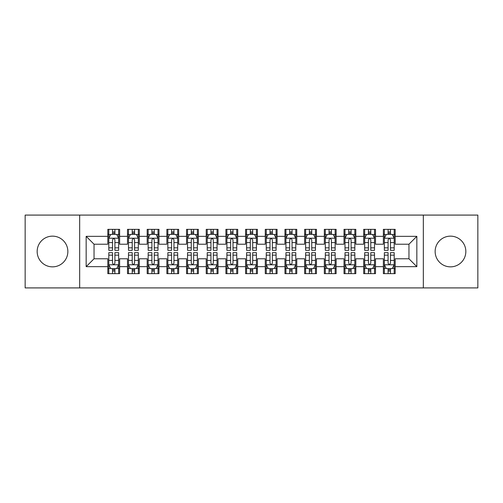 <?xml version="1.0" encoding="UTF-8"?>
<svg xmlns="http://www.w3.org/2000/svg" width="503" height="503" viewBox="0 0 503 503"><rect width="100%" height="100%" fill="white"/><g stroke="black" fill="none" stroke-linecap="round" stroke-linejoin="round"><path stroke-width="0.75" d="M450.493 236.146A15.354 15.354 0 0 0 435.139 251.5A15.354 15.354 0 0 0 450.493 266.854A15.354 15.354 0 0 0 465.841 251.5A15.354 15.354 0 0 0 450.493 236.146M52.507 236.146A15.354 15.354 0 0 0 37.159 251.5A15.354 15.354 0 0 0 52.507 266.854A15.354 15.354 0 0 0 67.861 251.5A15.354 15.354 0 0 0 52.507 236.146M423.331 287.911L477.85 287.911L477.85 215.089L423.331 215.089L423.331 287.911L79.669 287.911L79.669 215.089L25.15 215.089L25.15 287.911L79.669 287.911M423.331 215.089L79.669 215.089M86.164 266.653L86.164 236.347L107.818 236.347L107.818 244.219L94.042 244.219L94.042 258.781L86.164 266.653L107.818 266.653L107.818 273.645L119.626 273.645L119.626 266.653L127.498 266.653L127.498 273.645L139.312 273.645L139.312 266.653L147.184 266.653L147.184 273.645L158.992 273.645L158.992 266.653L166.864 266.653L166.864 273.645L178.672 273.645L178.672 266.653L186.55 266.653L186.55 273.645L198.358 273.645L198.358 266.653L206.23 266.653L206.23 273.645L218.038 273.645L218.038 266.653L225.91 266.653L225.91 273.645L237.724 273.645L237.724 266.653L245.596 266.653L245.596 273.645L257.404 273.645L257.404 266.653L265.276 266.653L265.276 273.645L277.09 273.645L277.09 266.653L284.962 266.653L284.962 273.645L296.77 273.645L296.77 266.653L304.642 266.653L304.642 273.645L316.45 273.645L316.45 266.653L324.328 266.653L324.328 273.645L336.136 273.645L336.136 266.653L344.008 266.653L344.008 273.645L355.816 273.645L355.816 266.653L363.688 266.653L363.688 273.645L375.502 273.645L375.502 266.653L383.374 266.653L383.374 273.645L395.182 273.645L395.182 258.781L408.958 258.781L408.958 244.219L395.182 244.219L395.182 236.347L416.836 236.347L416.836 266.653L395.182 266.653M395.182 236.347L395.182 229.355L383.374 229.355L383.374 236.347L375.502 236.347L375.502 229.355L363.688 229.355L363.688 236.347L355.816 236.347L355.816 229.355L344.008 229.355L344.008 236.347L336.136 236.347L336.136 229.355L324.328 229.355L324.328 236.347L316.45 236.347L316.45 229.355L304.642 229.355L304.642 236.347L296.77 236.347L296.77 229.355L284.962 229.355L284.962 236.347L277.09 236.347L277.09 229.355L265.276 229.355L265.276 236.347L257.404 236.347L257.404 229.355L245.596 229.355L245.596 236.347L237.724 236.347L237.724 229.355L225.91 229.355L225.91 236.347L218.038 236.347L218.038 229.355L206.23 229.355L206.23 236.347L198.358 236.347L198.358 229.355L186.55 229.355L186.55 236.347L178.672 236.347L178.672 229.355L166.864 229.355L166.864 236.347L158.992 236.347L158.992 229.355L147.184 229.355L147.184 236.347L139.312 236.347L139.312 229.355L127.498 229.355L127.498 236.347L119.626 236.347L119.626 229.355L107.818 229.355L107.818 236.347M375.502 266.653L375.502 258.781L383.374 258.781L383.374 266.653M416.836 236.347L408.958 244.219M355.816 266.653L355.816 258.781L363.688 258.781L363.688 266.653M383.374 236.347L383.374 244.219L375.502 244.219L375.502 236.347M336.136 266.653L336.136 258.781L344.008 258.781L344.008 266.653M363.688 236.347L363.688 244.219L355.816 244.219L355.816 236.347M316.45 266.653L316.45 258.781L324.328 258.781L324.328 266.653M344.008 236.347L344.008 244.219L336.136 244.219L336.136 236.347M296.77 266.653L296.77 258.781L304.642 258.781L304.642 266.653M324.328 236.347L324.328 244.219L316.45 244.219L316.45 236.347M277.09 266.653L277.09 258.781L284.962 258.781L284.962 266.653M304.642 236.347L304.642 244.219L296.77 244.219L296.77 236.347M257.404 266.653L257.404 258.781L265.276 258.781L265.276 266.653M284.962 236.347L284.962 244.219L277.09 244.219L277.09 236.347M237.724 266.653L237.724 258.781L245.596 258.781L245.596 266.653M265.276 236.347L265.276 244.219L257.404 244.219L257.404 236.347M218.038 266.653L218.038 258.781L225.91 258.781L225.91 266.653M245.596 236.347L245.596 244.219L237.724 244.219L237.724 236.347M198.358 266.653L198.358 258.781L206.23 258.781L206.23 266.653M225.91 236.347L225.91 244.219L218.038 244.219L218.038 236.347M178.672 266.653L178.672 258.781L186.55 258.781L186.55 266.653M206.23 236.347L206.23 244.219L198.358 244.219L198.358 236.347M158.992 266.653L158.992 258.781L166.864 258.781L166.864 266.653M186.55 236.347L186.55 244.219L178.672 244.219L178.672 236.347M139.312 266.653L139.312 258.781L147.184 258.781L147.184 266.653M166.864 236.347L166.864 244.219L158.992 244.219L158.992 236.347M119.626 266.653L119.626 258.781L127.498 258.781L127.498 266.653M147.184 236.347L147.184 244.219L139.312 244.219L139.312 236.347M94.042 258.781L107.818 258.781L107.818 266.653M127.498 236.347L127.498 244.219L119.626 244.219L119.626 236.347M383.374 234.279L384.355 234.279M394.201 234.279L395.182 234.279M363.688 234.279L364.675 234.279M374.515 234.279L375.502 234.279M344.008 234.279L344.995 234.279M354.835 234.279L355.816 234.279M324.328 234.279L325.309 234.279M335.149 234.279L336.136 234.279M304.642 234.279L305.629 234.279M315.469 234.279L316.45 234.279M284.962 234.279L285.943 234.279M295.783 234.279L296.77 234.279M265.276 234.279L266.263 234.279M276.103 234.279L277.09 234.279M245.596 234.279L246.577 234.279M256.423 234.279L257.404 234.279M225.91 234.279L226.897 234.279M236.737 234.279L237.724 234.279M206.23 234.279L207.217 234.279M217.057 234.279L218.038 234.279M186.55 234.279L187.531 234.279M197.371 234.279L198.358 234.279M166.864 234.279L167.851 234.279M177.691 234.279L178.672 234.279M147.184 234.279L148.165 234.279M158.005 234.279L158.992 234.279M127.498 234.279L128.485 234.279M138.325 234.279L139.312 234.279M107.818 234.279L108.799 234.279M118.645 234.279L119.626 234.279M107.818 268.721L108.799 268.721M118.645 268.721L119.626 268.721M127.498 268.721L128.485 268.721M138.325 268.721L139.312 268.721M147.184 268.721L148.165 268.721M158.005 268.721L158.992 268.721M166.864 268.721L167.851 268.721M177.691 268.721L178.672 268.721M186.55 268.721L187.531 268.721M197.371 268.721L198.358 268.721M206.23 268.721L207.217 268.721M217.057 268.721L218.038 268.721M225.91 268.721L226.897 268.721M236.737 268.721L237.724 268.721M245.596 268.721L246.577 268.721M256.423 268.721L257.404 268.721M265.276 268.721L266.263 268.721M276.103 268.721L277.09 268.721M284.962 268.721L285.943 268.721M295.783 268.721L296.77 268.721M304.642 268.721L305.629 268.721M315.469 268.721L316.45 268.721M324.328 268.721L325.309 268.721M335.149 268.721L336.136 268.721M344.008 268.721L344.995 268.721M354.835 268.721L355.816 268.721M363.688 268.721L364.675 268.721M374.515 268.721L375.502 268.721M383.374 268.721L384.355 268.721M394.201 268.721L395.182 268.721M86.164 236.347L94.042 244.219M408.958 258.781L416.836 266.653M114.904 231.914L112.54 231.914M118.645 247.853L114.904 247.853L114.904 250.318L118.645 250.318L118.645 238.315L116.677 234.379L110.767 234.379L108.799 238.315L108.799 250.318L112.54 250.318L112.54 247.853L108.799 247.853M108.799 238.315L108.799 229.355M118.645 238.315L118.645 229.355M112.54 234.379L112.54 229.355M114.904 229.355L114.904 234.379M114.904 247.853L114.904 239.786C114.118 238.271 113.332 238.271 112.54 239.786L112.54 247.853M114.904 234.279L112.54 234.279M112.54 271.086L114.904 271.086M108.799 255.147L112.54 255.147L112.54 252.682L108.799 252.682L108.799 264.685L110.767 268.621L116.677 268.621L118.645 264.685L118.645 252.682L114.904 252.682L114.904 255.147L118.645 255.147M118.645 264.685L118.645 273.645M108.799 264.685L108.799 273.645M114.904 268.621L114.904 273.645M112.54 273.645L112.54 268.621M112.54 255.147L112.54 263.214C113.326 264.729 114.112 264.729 114.904 263.214L114.904 255.147M112.54 268.721L114.904 268.721M134.584 231.914L132.226 231.914M138.325 247.853L134.584 247.853L134.584 250.318L138.325 250.318L138.325 238.315L136.357 234.379L130.453 234.379L128.485 238.315L128.485 250.318L132.226 250.318L132.226 247.853L128.485 247.853M128.485 238.315L128.485 229.355M138.325 238.315L138.325 229.355M132.226 234.379L132.226 229.355M134.584 229.355L134.584 234.379M134.584 247.853L134.584 239.786C133.798 238.271 133.012 238.271 132.226 239.786L132.226 247.853M134.584 234.279L132.226 234.279M154.27 231.914L151.906 231.914M158.005 247.853L154.27 247.853L154.27 250.318L158.005 250.318L158.005 238.315L156.037 234.379L150.133 234.379L148.165 238.315L148.165 250.318L151.906 250.318L151.906 247.853L148.165 247.853M148.165 238.315L148.165 229.355M158.005 238.315L158.005 229.355M151.906 234.379L151.906 229.355M154.27 229.355L154.27 234.379M154.27 247.853L154.27 239.786C153.484 238.271 152.692 238.271 151.906 239.786L151.906 247.853M154.27 234.279L151.906 234.279M132.226 271.086L134.584 271.086M128.485 255.147L132.226 255.147L132.226 252.682L128.485 252.682L128.485 264.685L130.453 268.621L136.357 268.621L138.325 264.685L138.325 252.682L134.584 252.682L134.584 255.147L138.325 255.147M138.325 264.685L138.325 273.645M128.485 264.685L128.485 273.645M134.584 268.621L134.584 273.645M132.226 273.645L132.226 268.621M132.226 255.147L132.226 263.214C133.012 264.729 133.798 264.729 134.584 263.214L134.584 255.147M132.226 268.721L134.584 268.721M151.906 271.086L154.27 271.086M148.165 255.147L151.906 255.147L151.906 252.682L148.165 252.682L148.165 264.685L150.133 268.621L156.037 268.621L158.005 264.685L158.005 252.682L154.27 252.682L154.27 255.147L158.005 255.147M158.005 264.685L158.005 273.645M148.165 264.685L148.165 273.645M154.27 268.621L154.27 273.645M151.906 273.645L151.906 268.621M151.906 255.147L151.906 263.214C152.692 264.729 153.478 264.729 154.27 263.214L154.27 255.147M151.906 268.721L154.27 268.721M173.95 231.914L171.586 231.914M177.691 247.853L173.95 247.853L173.95 250.318L177.691 250.318L177.691 238.315L175.723 234.379L169.819 234.379L167.851 238.315L167.851 250.318L171.586 250.318L171.586 247.853L167.851 247.853M167.851 238.315L167.851 229.355M177.691 238.315L177.691 229.355M171.586 234.379L171.586 229.355M173.95 229.355L173.95 234.379M173.95 247.853L173.95 239.786C173.164 238.271 172.378 238.271 171.586 239.786L171.586 247.853M173.95 234.279L171.586 234.279M193.636 231.914L191.272 231.914M197.371 247.853L193.636 247.853L193.636 250.318L197.371 250.318L197.371 238.315L195.403 234.379L189.499 234.379L187.531 238.315L187.531 250.318L191.272 250.318L191.272 247.853L187.531 247.853M187.531 238.315L187.531 229.355M197.371 238.315L197.371 229.355M191.272 234.379L191.272 229.355M193.636 229.355L193.636 234.379M193.636 247.853L193.636 239.786C192.844 238.271 192.058 238.271 191.272 239.786L191.272 247.853M193.636 234.279L191.272 234.279M171.586 271.086L173.95 271.086M167.851 255.147L171.586 255.147L171.586 252.682L167.851 252.682L167.851 264.685L169.819 268.621L175.723 268.621L177.691 264.685L177.691 252.682L173.95 252.682L173.95 255.147L177.691 255.147M177.691 264.685L177.691 273.645M167.851 264.685L167.851 273.645M173.95 268.621L173.95 273.645M171.586 273.645L171.586 268.621M171.586 255.147L171.586 263.214C172.372 264.729 173.164 264.729 173.95 263.214L173.95 255.147M171.586 268.721L173.95 268.721M191.272 271.086L193.636 271.086M187.531 255.147L191.272 255.147L191.272 252.682L187.531 252.682L187.531 264.685L189.499 268.621L195.403 268.621L197.371 264.685L197.371 252.682L193.636 252.682L193.636 255.147L197.371 255.147M197.371 264.685L197.371 273.645M187.531 264.685L187.531 273.645M193.636 268.621L193.636 273.645M191.272 273.645L191.272 268.621M191.272 255.147L191.272 263.214C192.058 264.729 192.844 264.729 193.636 263.214L193.636 255.147M191.272 268.721L193.636 268.721M213.316 231.914L210.952 231.914M217.057 247.853L213.316 247.853L213.316 250.318L217.057 250.318L217.057 238.315L215.089 234.379L209.185 234.379L207.217 238.315L207.217 250.318L210.952 250.318L210.952 247.853L207.217 247.853M207.217 238.315L207.217 229.355M217.057 238.315L217.057 229.355M210.952 234.379L210.952 229.355M213.316 229.355L213.316 234.379M213.316 247.853L213.316 239.786C212.53 238.271 211.744 238.271 210.952 239.786L210.952 247.853M213.316 234.279L210.952 234.279M210.952 271.086L213.316 271.086M207.217 255.147L210.952 255.147L210.952 252.682L207.217 252.682L207.217 264.685L209.185 268.621L215.089 268.621L217.057 264.685L217.057 252.682L213.316 252.682L213.316 255.147L217.057 255.147M217.057 264.685L217.057 273.645M207.217 264.685L207.217 273.645M213.316 268.621L213.316 273.645M210.952 273.645L210.952 268.621M210.952 255.147L210.952 263.214C211.738 264.729 212.53 264.729 213.316 263.214L213.316 255.147M210.952 268.721L213.316 268.721M232.996 231.914L230.638 231.914M236.737 247.853L232.996 247.853L232.996 250.318L236.737 250.318L236.737 238.315L234.769 234.379L228.865 234.379L226.897 238.315L226.897 250.318L230.638 250.318L230.638 247.853L226.897 247.853M226.897 238.315L226.897 229.355M236.737 238.315L236.737 229.355M230.638 234.379L230.638 229.355M232.996 229.355L232.996 234.379M232.996 247.853L232.996 239.786C232.21 238.271 231.424 238.271 230.638 239.786L230.638 247.853M232.996 234.279L230.638 234.279M230.638 271.086L232.996 271.086M226.897 255.147L230.638 255.147L230.638 252.682L226.897 252.682L226.897 264.685L228.865 268.621L234.769 268.621L236.737 264.685L236.737 252.682L232.996 252.682L232.996 255.147L236.737 255.147M236.737 264.685L236.737 273.645M226.897 264.685L226.897 273.645M232.996 268.621L232.996 273.645M230.638 273.645L230.638 268.621M230.638 255.147L230.638 263.214C231.424 264.729 232.21 264.729 232.996 263.214L232.996 255.147M230.638 268.721L232.996 268.721M252.682 231.914L250.318 231.914M256.423 247.853L252.682 247.853L252.682 250.318L256.423 250.318L256.423 238.315L254.455 234.379L248.545 234.379L246.577 238.315L246.577 250.318L250.318 250.318L250.318 247.853L246.577 247.853M246.577 238.315L246.577 229.355M256.423 238.315L256.423 229.355M250.318 234.379L250.318 229.355M252.682 229.355L252.682 234.379M252.682 247.853L252.682 239.786C251.896 238.271 251.11 238.271 250.318 239.786L250.318 247.853M252.682 234.279L250.318 234.279M250.318 271.086L252.682 271.086M246.577 255.147L250.318 255.147L250.318 252.682L246.577 252.682L246.577 264.685L248.545 268.621L254.455 268.621L256.423 264.685L256.423 252.682L252.682 252.682L252.682 255.147L256.423 255.147M256.423 264.685L256.423 273.645M246.577 264.685L246.577 273.645M252.682 268.621L252.682 273.645M250.318 273.645L250.318 268.621M250.318 255.147L250.318 263.214C251.104 264.729 251.89 264.729 252.682 263.214L252.682 255.147M250.318 268.721L252.682 268.721M272.362 231.914L270.004 231.914M276.103 247.853L272.362 247.853L272.362 250.318L276.103 250.318L276.103 238.315L274.135 234.379L268.231 234.379L266.263 238.315L266.263 250.318L270.004 250.318L270.004 247.853L266.263 247.853M266.263 238.315L266.263 229.355M276.103 238.315L276.103 229.355M270.004 234.379L270.004 229.355M272.362 229.355L272.362 234.379M272.362 247.853L272.362 239.786C271.576 238.271 270.79 238.271 270.004 239.786L270.004 247.853M272.362 234.279L270.004 234.279M270.004 271.086L272.362 271.086M266.263 255.147L270.004 255.147L270.004 252.682L266.263 252.682L266.263 264.685L268.231 268.621L274.135 268.621L276.103 264.685L276.103 252.682L272.362 252.682L272.362 255.147L276.103 255.147M276.103 264.685L276.103 273.645M266.263 264.685L266.263 273.645M272.362 268.621L272.362 273.645M270.004 273.645L270.004 268.621M270.004 255.147L270.004 263.214C270.79 264.729 271.576 264.729 272.362 263.214L272.362 255.147M270.004 268.721L272.362 268.721M292.048 231.914L289.684 231.914M295.783 247.853L292.048 247.853L292.048 250.318L295.783 250.318L295.783 238.315L293.815 234.379L287.911 234.379L285.943 238.315L285.943 250.318L289.684 250.318L289.684 247.853L285.943 247.853M285.943 238.315L285.943 229.355M295.783 238.315L295.783 229.355M289.684 234.379L289.684 229.355M292.048 229.355L292.048 234.379M292.048 247.853L292.048 239.786C291.262 238.271 290.47 238.271 289.684 239.786L289.684 247.853M292.048 234.279L289.684 234.279M289.684 271.086L292.048 271.086M285.943 255.147L289.684 255.147L289.684 252.682L285.943 252.682L285.943 264.685L287.911 268.621L293.815 268.621L295.783 264.685L295.783 252.682L292.048 252.682L292.048 255.147L295.783 255.147M295.783 264.685L295.783 273.645M285.943 264.685L285.943 273.645M292.048 268.621L292.048 273.645M289.684 273.645L289.684 268.621M289.684 255.147L289.684 263.214C290.47 264.729 291.256 264.729 292.048 263.214L292.048 255.147M289.684 268.721L292.048 268.721M311.728 231.914L309.364 231.914M315.469 247.853L311.728 247.853L311.728 250.318L315.469 250.318L315.469 238.315L313.501 234.379L307.597 234.379L305.629 238.315L305.629 250.318L309.364 250.318L309.364 247.853L305.629 247.853M305.629 238.315L305.629 229.355M315.469 238.315L315.469 229.355M309.364 234.379L309.364 229.355M311.728 229.355L311.728 234.379M311.728 247.853L311.728 239.786C310.942 238.271 310.156 238.271 309.364 239.786L309.364 247.853M311.728 234.279L309.364 234.279M309.364 271.086L311.728 271.086M305.629 255.147L309.364 255.147L309.364 252.682L305.629 252.682L305.629 264.685L307.597 268.621L313.501 268.621L315.469 264.685L315.469 252.682L311.728 252.682L311.728 255.147L315.469 255.147M315.469 264.685L315.469 273.645M305.629 264.685L305.629 273.645M311.728 268.621L311.728 273.645M309.364 273.645L309.364 268.621M309.364 255.147L309.364 263.214C310.156 264.729 310.942 264.729 311.728 263.214L311.728 255.147M309.364 268.721L311.728 268.721M331.414 231.914L329.05 231.914M335.149 247.853L331.414 247.853L331.414 250.318L335.149 250.318L335.149 238.315L333.181 234.379L327.277 234.379L325.309 238.315L325.309 250.318L329.05 250.318L329.05 247.853L325.309 247.853M325.309 238.315L325.309 229.355M335.149 238.315L335.149 229.355M329.05 234.379L329.05 229.355M331.414 229.355L331.414 234.379M331.414 247.853L331.414 239.786C330.628 238.271 329.836 238.271 329.05 239.786L329.05 247.853M331.414 234.279L329.05 234.279M329.05 271.086L331.414 271.086M325.309 255.147L329.05 255.147L329.05 252.682L325.309 252.682L325.309 264.685L327.277 268.621L333.181 268.621L335.149 264.685L335.149 252.682L331.414 252.682L331.414 255.147L335.149 255.147M335.149 264.685L335.149 273.645M325.309 264.685L325.309 273.645M331.414 268.621L331.414 273.645M329.05 273.645L329.05 268.621M329.05 255.147L329.05 263.214C329.836 264.729 330.622 264.729 331.414 263.214L331.414 255.147M329.05 268.721L331.414 268.721M351.094 231.914L348.73 231.914M354.835 247.853L351.094 247.853L351.094 250.318L354.835 250.318L354.835 238.315L352.867 234.379L346.963 234.379L344.995 238.315L344.995 250.318L348.73 250.318L348.73 247.853L344.995 247.853M344.995 238.315L344.995 229.355M354.835 238.315L354.835 229.355M348.73 234.379L348.73 229.355M351.094 229.355L351.094 234.379M351.094 247.853L351.094 239.786C350.308 238.271 349.522 238.271 348.73 239.786L348.73 247.853M351.094 234.279L348.73 234.279M348.73 271.086L351.094 271.086M344.995 255.147L348.73 255.147L348.73 252.682L344.995 252.682L344.995 264.685L346.963 268.621L352.867 268.621L354.835 264.685L354.835 252.682L351.094 252.682L351.094 255.147L354.835 255.147M354.835 264.685L354.835 273.645M344.995 264.685L344.995 273.645M351.094 268.621L351.094 273.645M348.73 273.645L348.73 268.621M348.73 255.147L348.73 263.214C349.516 264.729 350.308 264.729 351.094 263.214L351.094 255.147M348.73 268.721L351.094 268.721M370.774 231.914L368.416 231.914M374.515 247.853L370.774 247.853L370.774 250.318L374.515 250.318L374.515 238.315L372.547 234.379L366.643 234.379L364.675 238.315L364.675 250.318L368.416 250.318L368.416 247.853L364.675 247.853M364.675 238.315L364.675 229.355M374.515 238.315L374.515 229.355M368.416 234.379L368.416 229.355M370.774 229.355L370.774 234.379M370.774 247.853L370.774 239.786C369.988 238.271 369.202 238.271 368.416 239.786L368.416 247.853M370.774 234.279L368.416 234.279M368.416 271.086L370.774 271.086M364.675 255.147L368.416 255.147L368.416 252.682L364.675 252.682L364.675 264.685L366.643 268.621L372.547 268.621L374.515 264.685L374.515 252.682L370.774 252.682L370.774 255.147L374.515 255.147M374.515 264.685L374.515 273.645M364.675 264.685L364.675 273.645M370.774 268.621L370.774 273.645M368.416 273.645L368.416 268.621M368.416 255.147L368.416 263.214C369.202 264.729 369.988 264.729 370.774 263.214L370.774 255.147M368.416 268.721L370.774 268.721M390.46 231.914L388.096 231.914M394.201 247.853L390.46 247.853L390.46 250.318L394.201 250.318L394.201 238.315L392.233 234.379L386.323 234.379L384.355 238.315L384.355 250.318L388.096 250.318L388.096 247.853L384.355 247.853M384.355 238.315L384.355 229.355M394.201 238.315L394.201 229.355M388.096 234.379L388.096 229.355M390.46 229.355L390.46 234.379M390.46 247.853L390.46 239.786C389.674 238.271 388.888 238.271 388.096 239.786L388.096 247.853M390.46 234.279L388.096 234.279M388.096 271.086L390.46 271.086M384.355 255.147L388.096 255.147L388.096 252.682L384.355 252.682L384.355 264.685L386.323 268.621L392.233 268.621L394.201 264.685L394.201 252.682L390.46 252.682L390.46 255.147L394.201 255.147M394.201 264.685L394.201 273.645M384.355 264.685L384.355 273.645M390.46 268.621L390.46 273.645M388.096 273.645L388.096 268.621M388.096 255.147L388.096 263.214C388.882 264.729 389.668 264.729 390.46 263.214L390.46 255.147M388.096 268.721L390.46 268.721M118.595 238.215L108.849 238.215M108.799 234.612L110.654 234.612M116.79 234.612L118.645 234.612M112.54 242.578L108.799 242.578M118.645 242.578L114.904 242.578M114.904 233.166L112.54 233.166M108.849 264.785L118.595 264.785M118.645 268.388L116.79 268.388M110.654 268.388L108.799 268.388M114.904 260.422L118.645 260.422M108.799 260.422L112.54 260.422M112.54 269.834L114.904 269.834M138.275 238.215L128.535 238.215M128.485 234.612L130.334 234.612M136.476 234.612L138.325 234.612M132.226 242.578L128.485 242.578M138.325 242.578L134.584 242.578M134.584 233.166L132.226 233.166M157.961 238.215L148.215 238.215M148.165 234.612L150.013 234.612M156.156 234.612L158.005 234.612M151.906 242.578L148.165 242.578M158.005 242.578L154.27 242.578M154.27 233.166L151.906 233.166M128.535 264.785L138.275 264.785M138.325 268.388L136.476 268.388M130.334 268.388L128.485 268.388M134.584 260.422L138.325 260.422M128.485 260.422L132.226 260.422M132.226 269.834L134.584 269.834M148.215 264.785L157.961 264.785M158.005 268.388L156.156 268.388M150.013 268.388L148.165 268.388M154.27 260.422L158.005 260.422M148.165 260.422L151.906 260.422M151.906 269.834L154.27 269.834M177.641 238.215L167.895 238.215M167.851 234.612L169.7 234.612M175.843 234.612L177.691 234.612M171.586 242.578L167.851 242.578M177.691 242.578L173.95 242.578M173.95 233.166L171.586 233.166M197.321 238.215L187.581 238.215M187.531 234.612L189.38 234.612M195.522 234.612L197.371 234.612M191.272 242.578L187.531 242.578M197.371 242.578L193.636 242.578M193.636 233.166L191.272 233.166M167.895 264.785L177.641 264.785M177.691 268.388L175.843 268.388M169.7 268.388L167.851 268.388M173.95 260.422L177.691 260.422M167.851 260.422L171.586 260.422M171.586 269.834L173.95 269.834M187.581 264.785L197.321 264.785M197.371 268.388L195.522 268.388M189.38 268.388L187.531 268.388M193.636 260.422L197.371 260.422M187.531 260.422L191.272 260.422M191.272 269.834L193.636 269.834M217.007 238.215L207.261 238.215M207.217 234.612L209.066 234.612M215.202 234.612L217.057 234.612M210.952 242.578L207.217 242.578M217.057 242.578L213.316 242.578M213.316 233.166L210.952 233.166M207.261 264.785L217.007 264.785M217.057 268.388L215.202 268.388M209.066 268.388L207.217 268.388M213.316 260.422L217.057 260.422M207.217 260.422L210.952 260.422M210.952 269.834L213.316 269.834M236.687 238.215L226.947 238.215M226.897 234.612L228.746 234.612M234.888 234.612L236.737 234.612M230.638 242.578L226.897 242.578M236.737 242.578L232.996 242.578M232.996 233.166L230.638 233.166M226.947 264.785L236.687 264.785M236.737 268.388L234.888 268.388M228.746 268.388L226.897 268.388M232.996 260.422L236.737 260.422M226.897 260.422L230.638 260.422M230.638 269.834L232.996 269.834M256.373 238.215L246.627 238.215M246.577 234.612L248.432 234.612M254.568 234.612L256.423 234.612M250.318 242.578L246.577 242.578M256.423 242.578L252.682 242.578M252.682 233.166L250.318 233.166M246.627 264.785L256.373 264.785M256.423 268.388L254.568 268.388M248.432 268.388L246.577 268.388M252.682 260.422L256.423 260.422M246.577 260.422L250.318 260.422M250.318 269.834L252.682 269.834M276.053 238.215L266.313 238.215M266.263 234.612L268.112 234.612M274.254 234.612L276.103 234.612M270.004 242.578L266.263 242.578M276.103 242.578L272.362 242.578M272.362 233.166L270.004 233.166M266.313 264.785L276.053 264.785M276.103 268.388L274.254 268.388M268.112 268.388L266.263 268.388M272.362 260.422L276.103 260.422M266.263 260.422L270.004 260.422M270.004 269.834L272.362 269.834M295.739 238.215L285.993 238.215M285.943 234.612L287.798 234.612M293.934 234.612L295.783 234.612M289.684 242.578L285.943 242.578M295.783 242.578L292.048 242.578M292.048 233.166L289.684 233.166M285.993 264.785L295.739 264.785M295.783 268.388L293.934 268.388M287.798 268.388L285.943 268.388M292.048 260.422L295.783 260.422M285.943 260.422L289.684 260.422M289.684 269.834L292.048 269.834M315.419 238.215L305.679 238.215M305.629 234.612L307.478 234.612M313.621 234.612L315.469 234.612M309.364 242.578L305.629 242.578M315.469 242.578L311.728 242.578M311.728 233.166L309.364 233.166M305.679 264.785L315.419 264.785M315.469 268.388L313.621 268.388M307.478 268.388L305.629 268.388M311.728 260.422L315.469 260.422M305.629 260.422L309.364 260.422M309.364 269.834L311.728 269.834M335.105 238.215L325.359 238.215M325.309 234.612L327.157 234.612M333.3 234.612L335.149 234.612M329.05 242.578L325.309 242.578M335.149 242.578L331.414 242.578M331.414 233.166L329.05 233.166M325.359 264.785L335.105 264.785M335.149 268.388L333.3 268.388M327.157 268.388L325.309 268.388M331.414 260.422L335.149 260.422M325.309 260.422L329.05 260.422M329.05 269.834L331.414 269.834M354.785 238.215L345.039 238.215M344.995 234.612L346.844 234.612M352.987 234.612L354.835 234.612M348.73 242.578L344.995 242.578M354.835 242.578L351.094 242.578M351.094 233.166L348.73 233.166M345.039 264.785L354.785 264.785M354.835 268.388L352.987 268.388M346.844 268.388L344.995 268.388M351.094 260.422L354.835 260.422M344.995 260.422L348.73 260.422M348.73 269.834L351.094 269.834M374.465 238.215L364.725 238.215M364.675 234.612L366.524 234.612M372.666 234.612L374.515 234.612M368.416 242.578L364.675 242.578M374.515 242.578L370.774 242.578M370.774 233.166L368.416 233.166M364.725 264.785L374.465 264.785M374.515 268.388L372.666 268.388M366.524 268.388L364.675 268.388M370.774 260.422L374.515 260.422M364.675 260.422L368.416 260.422M368.416 269.834L370.774 269.834M394.151 238.215L384.405 238.215M384.355 234.612L386.21 234.612M392.346 234.612L394.201 234.612M388.096 242.578L384.355 242.578M394.201 242.578L390.46 242.578M390.46 233.166L388.096 233.166M384.405 264.785L394.151 264.785M394.201 268.388L392.346 268.388M386.21 268.388L384.355 268.388M390.46 260.422L394.201 260.422M384.355 260.422L388.096 260.422M388.096 269.834L390.46 269.834"/></g></svg>
